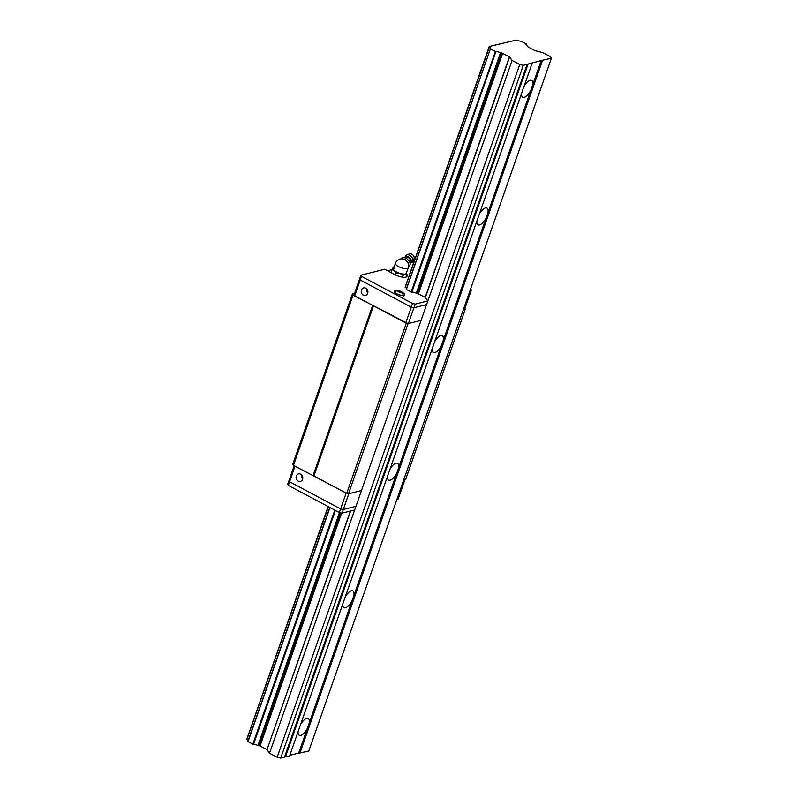 <?xml version="1.0" encoding="UTF-8"?>
<svg xmlns="http://www.w3.org/2000/svg" width="798" height="798" viewBox="0 0 798 798"><rect width="100%" height="100%" fill="white"/><g stroke="black" fill="none" stroke-linecap="round" stroke-linejoin="round"><path stroke-width="1.2" d="M248.068 740.853A4.479 1.426 -160.7 0 0 246.841 739.596L328.108 506.57M406.461 288.557A4.479 1.426 -160.7 0 0 405.234 287.31L489.224 46.503L516.246 40.09A4.479 1.426 -160.7 0 0 520.685 41.107L526.062 43.73L526.091 44.708M405.125 287.21L489.224 46.503M489.344 46.723L489.443 46.823A4.479 1.426 -160.7 0 1 490.68 48.439A4.479 1.426 -160.7 0 1 490.461 48.708L406.352 289.474L411.868 292.168A4.479 1.426 -160.7 0 1 416.307 293.195L417.454 293.455L501.673 52.967L509.453 56.828L512.097 60.439L519.747 64.508L523.308 65.326L541.862 60.369L299.26 753.142L308.776 751.048L551.378 58.274L550.57 56.768L542.919 52.698L534.65 50.503L527.518 46.603M299.26 753.142L298.701 753.103L307.36 728.384A9.506 3.91 -62 0 1 299.25 735.297A9.506 3.91 -62 0 1 298.113 731.557M289.784 755.347L298.701 753.103M527.897 64.089L285.445 756.913L289.604 755.866L532.206 63.092M285.285 756.863L284.657 756.743M350.611 510.989L267.001 749.731L269.495 753.212L277.145 757.282L280.697 758.1L284.517 757.142L527.119 64.369M267.001 749.731L350.382 511.049M341.634 513.064L260.058 746L266.841 749.601M260.058 746L259.061 745.741L340.626 512.835M247.849 741.551L329.823 507.478L247.839 741.502L253.475 744.464A4.479 1.426 -160.7 0 1 257.914 745.482L259.061 745.741M490.571 48.997L495.887 51.67L411.678 292.148M411.868 292.168L495.887 51.67M496.077 51.69A4.479 1.426 -160.7 0 1 500.516 52.708L416.307 293.195M501.673 52.967L500.516 52.708M551.378 58.274L541.862 60.369M526.301 44.099A4.479 1.426 -160.7 0 0 526.082 44.359A4.479 1.426 -160.7 0 0 527.318 45.975L527.568 46.464M542.48 60.508L299.878 753.282M528.047 64.139L285.445 756.913M523.308 65.326L280.697 758.1M519.747 64.508L277.145 757.282M512.097 60.439L269.495 753.212M252.776 744.325L334.791 510.122M411.16 292.028L495.378 51.551M329.983 507.558L247.969 741.761M524.057 86.364A9.506 3.91 -62 0 1 531.628 80.428A9.506 3.91 -62 0 1 532.645 85.057L541.303 60.339M307.36 728.384L532.645 85.057M300.607 724.444A9.506 3.91 -62 0 1 308.178 718.509A9.506 3.91 -62 0 1 309.195 723.138M530.81 90.304A9.506 3.91 -62 0 1 522.7 97.216A9.506 3.91 -62 0 1 521.563 93.476M486.122 217.914A9.506 3.91 -62 0 1 478.012 224.837A9.506 3.91 -62 0 1 476.875 221.096M479.369 213.974A9.506 3.91 -62 0 1 486.94 208.049A9.506 3.91 -62 0 1 487.957 212.677M441.434 345.534A9.506 3.91 -62 0 1 433.324 352.457A9.506 3.91 -62 0 1 432.187 348.706M434.681 341.594A9.506 3.91 -62 0 1 442.252 335.669A9.506 3.91 -62 0 1 443.259 340.297M396.736 473.144A9.506 3.91 -62 0 1 388.636 480.067A9.506 3.91 -62 0 1 387.499 476.326M389.983 469.214A9.506 3.91 -62 0 1 397.554 463.279A9.506 3.91 -62 0 1 398.571 467.907M352.048 600.764A9.506 3.91 -62 0 1 343.938 607.687A9.506 3.91 -62 0 1 342.801 603.946M345.295 596.824A9.506 3.91 -62 0 1 352.866 590.899A9.506 3.91 -62 0 1 353.883 595.527M464.865 308.577L465.244 309.275L463.309 309.754L464.556 309.444L471.369 289.993L470.65 288.806M406.282 323.23L346.701 493.383L348.477 493.792L361.484 490.521L355.958 506.321L343.29 509.503L348.816 493.703L361.484 490.521L421.075 320.367L408.406 323.549L405.743 322.941L354.701 295.799L354.093 294.671L359.619 278.871L360.237 279.998L411.269 307.14L413.943 307.749L426.611 304.567L421.075 320.367L408.067 323.639L353.045 295.19L352.397 293.983L354.521 293.455M396.915 499.358L398.162 499.049L399.439 495.398L398.192 495.708L399.439 495.398L404.975 479.598L403.728 479.907L405.653 479.428L465.244 309.275M346.701 493.383L293.464 465.344L292.806 464.137L352.397 293.983M353.045 295.19L293.464 465.344M372.606 305.594L313.025 475.748M342.013 513.154L339.34 512.535L340.616 508.895L289.584 481.753L340.616 508.895L343.29 509.503L342.013 513.154L354.681 509.972L355.958 506.321L343.29 509.503L340.616 508.895L346.152 493.094L313.913 475.947L373.504 305.794M348.477 493.792L408.067 323.639M468.845 293.953L470.092 293.644L468.845 293.953M354.701 295.799L360.237 279.998L411.269 307.14L405.743 322.941M361.454 290.023A3.87 3.302 -104.1 0 0 362.112 294.053A3.87 3.302 -104.1 0 0 365.514 295.43A3.87 3.302 -104.1 0 0 367.778 290.871A3.87 3.302 -104.1 0 0 363.629 287.918A3.87 3.302 -104.1 0 0 361.454 290.023M406.761 275.111A8.489 2.693 -160.7 0 1 407.04 276.317A8.489 2.693 -160.7 0 1 394.751 274.592L384.696 269.245L360.896 275.22L359.619 278.871L360.237 279.998L361.514 276.357L412.546 303.489L411.269 307.14L413.943 307.749L408.406 323.549M366.821 289.036A3.87 3.302 -104.1 0 0 367.798 292.946M295.031 466.182L289.584 481.753L288.966 480.625L294.183 465.733M296.337 475.977A3.87 3.302 -104.1 0 0 296.986 480.007A3.87 3.302 -104.1 0 0 300.397 481.384A3.87 3.302 -104.1 0 0 302.661 476.825A3.87 3.302 -104.1 0 0 298.512 473.882A3.87 3.302 -104.1 0 0 296.337 475.977M301.704 474.99A3.87 3.302 -104.1 0 0 302.681 478.9M413.943 307.749L426.611 304.567L427.888 300.926L415.219 304.108L413.943 307.749M470.122 290.312L471.369 289.993M412.546 303.489L415.219 304.108M360.896 275.22L361.514 276.357M392.137 269.594L387.529 270.751M394.162 266.871L393.254 267.091L392.476 269.305M413.783 261.934L411.16 262.592M417.454 293.455L425.234 297.315L427.888 300.926M393.254 267.091L393.953 267.47M402.681 292.627A5.436 1.726 -160.7 0 1 404.646 294.871A5.436 1.726 -160.7 0 1 398.94 294.701A5.436 1.726 -160.7 0 1 394.392 291.28A5.436 1.726 -160.7 0 1 395.14 290.751A5.436 1.726 -160.7 0 1 397.324 290.751M401.813 292.916L397.953 291.659L398.032 290.901L401.903 292.148L401.813 292.916M401.643 292.876L401.903 292.148M399.539 292.477L400.007 291.14M289.584 481.753L288.966 480.625L287.689 484.276L288.307 485.403L289.584 481.753M339.34 512.535L288.307 485.403M408.456 266.911L409.743 265.704L410.391 263.49L409.843 261.794L406.072 257.814L404.476 257.195L402.192 257.734L400.945 258.911M405.234 257.016A3.99 2.314 46.8 0 1 408.307 256.747A3.99 2.314 46.8 0 1 411.189 259.968A3.99 2.314 46.8 0 1 410.611 262.741M405.194 257.036A4.479 4.479 0 0 1 406.372 255.19A4.479 2.603 46.8 0 1 406.91 254.861A4.479 2.603 46.8 0 1 409.524 255.27A4.479 2.603 46.8 0 1 413.045 260.377A4.479 2.603 46.8 0 1 412.875 261.205A4.479 2.603 46.8 0 1 412.506 261.724A4.479 4.479 0 0 1 410.591 262.791M406.91 254.861L409.783 253.794A3.262 1.895 46.8 0 1 411.678 254.093A3.262 1.895 46.8 0 1 414.112 258.412L412.875 261.205M406.072 257.814L404.716 259.091L403.459 259.061A4.848 2.813 46.8 0 1 403.668 259.121A4.848 2.813 46.8 0 1 405.943 260.387A4.848 2.813 46.8 0 1 407.259 261.784A4.848 2.813 46.8 0 1 408.416 264.178A4.848 2.813 46.8 0 1 408.446 264.347L408.486 263.081L407.259 261.784M405.943 260.387L404.716 259.091M409.843 261.794L408.486 263.081M403.04 275.43L399.688 273.295L395.599 273.016L394.162 270.362A6.793 2.155 -160.7 0 1 393.474 268.826A6.793 2.155 19.3 0 0 397.763 272.567A6.793 2.155 19.3 0 0 405.344 273.993L403.04 275.43L402.441 277.145M395.599 273.016L395 274.721M394.162 270.362L392.107 269.614L391.06 272.627M392.107 269.614L394.402 268.188M406.411 272.986L406.99 274.432L406.062 277.096M406.99 274.432L405.344 273.993A6.793 2.155 -160.7 0 1 399.688 273.295M399.608 273.275A6.793 2.155 -160.7 0 1 394.202 270.392M405.344 273.993A6.793 2.155 19.3 0 0 406.292 273.325A6.793 2.155 -160.7 0 1 405.364 273.983M246.732 739.497L328.277 506.65M246.841 739.596L328.397 506.72M405.234 287.31L489.443 46.823M509.613 56.957L425.394 297.435M425.234 297.315L509.453 56.828M502.67 53.227L418.451 293.714M339.479 512.575L257.914 745.482M253.475 744.464L335.419 510.451M406.242 289.255L490.441 48.728M335.26 510.371L253.285 744.444M258.133 745.551L339.699 512.625M416.516 293.265L500.735 52.778M501.463 52.947L417.244 293.435M340.427 512.795L258.861 745.721M404.476 257.195L405.464 256.926A3.91 2.274 46.8 0 1 407.848 257.245A3.91 2.274 46.8 0 1 410.721 262.522L410.391 263.49M393.474 268.836L395.379 263.4A6.793 2.155 19.3 0 0 399.668 267.131A6.793 2.155 19.3 0 0 407.249 268.547A6.793 2.155 19.3 0 0 408.197 267.889A6.793 6.793 0 0 0 408.416 264.178M526.321 44.07L526.091 44.718M329.793 507.468L247.839 741.502M394.222 292.796C396.137 290.302 398.681 290.033 401.853 291.978L403.828 296.158M406.292 273.325L408.197 267.889M403.668 259.121A6.793 6.793 0 0 0 395.379 263.4"/></g></svg>
